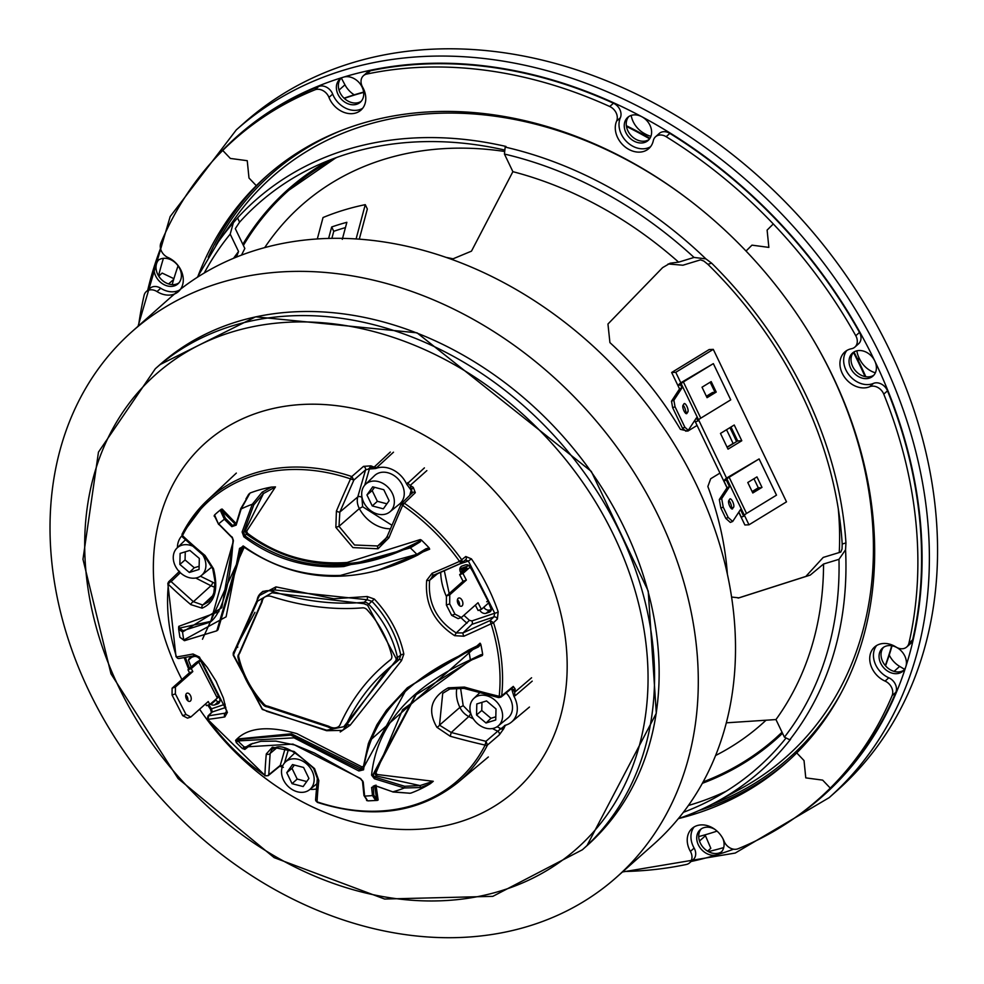 <?xml version="1.0" encoding="UTF-8"?>
<svg xmlns="http://www.w3.org/2000/svg" width="984" height="984" viewBox="0 0 984 984"><rect width="100%" height="100%" fill="white"/><g stroke="black" fill="none" stroke-linecap="round" stroke-linejoin="round"><path stroke-width="1.48" d="M131.93 331.694L169.15 298.644A364.855 288.029 48.4 0 1 626.771 380.279A364.855 288.029 48.4 0 1 653.597 844.346L616.378 877.384A364.855 288.029 48.4 0 1 89.667 692.49A364.855 288.029 48.4 0 1 131.93 331.694A364.855 288.029 48.4 0 1 589.551 413.317A364.855 288.029 48.4 0 1 616.378 877.384M733.966 443.181L733.068 443.452A321.707 253.958 -131.6 0 0 726.524 429.737M727.053 447.13L733.068 443.452M736.573 441.595A326.602 257.833 -131.6 0 0 729.894 427.671M342.297 239.333L346.86 222.31A326.602 257.833 -131.6 0 0 331.682 226.984L333.761 231.302L331.866 238.349M345.446 227.599A321.707 253.958 -131.6 0 0 333.761 231.302M331.682 226.984L328.619 238.423M317.315 238.94L323.035 217.538A335.187 264.61 48.4 0 1 365.261 204.66L356.097 238.94M719.956 473.095L710.706 478.741L707.853 486.514A303.687 239.739 48.4 0 1 727.373 574.176M714.802 829.315A15.4 12.165 -131.6 0 0 700.178 829.721A15.4 12.165 -131.6 0 0 699.686 847.199A15.4 12.165 -131.6 0 0 716.93 854.813A15.4 12.165 -131.6 0 0 720.632 852.759A15.4 12.165 -131.6 0 0 722.957 838.762M721.567 851.812A15.4 12.165 48.4 0 1 718.91 853.054A15.4 12.165 48.4 0 1 702.145 846.117A15.4 12.165 48.4 0 1 701.235 828.897M797.618 815.859A441.078 348.188 -131.6 0 0 905.858 666.623A15.4 12.165 -131.6 0 0 899.388 649.243A15.4 12.165 -131.6 0 0 882.513 648.099A15.4 12.165 -131.6 0 0 883.644 667.693A15.4 12.165 -131.6 0 0 902.968 671.137A15.4 12.165 -131.6 0 0 905.858 666.623A441.078 348.188 -131.6 0 0 874.751 360.907A15.4 12.165 -131.6 0 0 852.488 353.059A15.4 12.165 -131.6 0 0 853.62 372.653A15.4 12.165 -131.6 0 0 872.943 376.097A15.4 12.165 -131.6 0 0 874.751 360.907A441.078 348.188 -131.6 0 0 641.826 116.727A15.4 12.165 -131.6 0 0 627.694 117.416A15.4 12.165 -131.6 0 0 628.837 137.01A15.4 12.165 -131.6 0 0 648.149 140.454A15.4 12.165 -131.6 0 0 641.826 116.727A441.078 348.188 -131.6 0 0 343.527 77.146A15.4 12.165 -131.6 0 0 339.824 79.2A15.4 12.165 -131.6 0 0 340.956 98.794A15.4 12.165 -131.6 0 0 360.279 102.25A15.4 12.165 -131.6 0 0 360.771 84.759A15.4 12.165 -131.6 0 0 343.527 77.146A441.078 348.188 -131.6 0 0 214.5 159.014M903.902 670.19A15.4 12.165 48.4 0 1 885.625 665.934A15.4 12.165 48.4 0 1 883.558 647.288M873.878 375.15A15.4 12.165 48.4 0 1 855.6 370.882A15.4 12.165 48.4 0 1 853.546 352.247M649.083 139.507A15.4 12.165 48.4 0 1 630.818 135.238A15.4 12.165 48.4 0 1 628.751 116.592M361.214 101.29A15.4 12.165 48.4 0 1 342.949 97.035A15.4 12.165 48.4 0 1 340.882 78.388M160.515 248.485A441.078 348.188 -131.6 0 0 154.599 265.336A15.4 12.165 -131.6 0 0 161.068 282.728A15.4 12.165 -131.6 0 0 177.956 283.859A15.4 12.165 -131.6 0 0 176.812 264.265A15.4 12.165 -131.6 0 0 157.502 260.822A15.4 12.165 -131.6 0 0 154.599 265.336A441.078 348.188 -131.6 0 0 147.698 290.329M178.879 282.912A15.4 12.165 48.4 0 1 162.409 280.428A15.4 12.165 48.4 0 1 156.591 263.564A15.4 12.165 48.4 0 1 158.547 260.01M163.43 258.325A442.148 349.049 -131.6 0 0 158.547 275.84M708.357 851.603A442.148 349.049 -131.6 0 0 723.72 847.581M829.131 797.667L837.31 790.398A446.478 352.457 -131.6 0 0 653.856 102.976A446.478 352.457 -131.6 0 0 244.487 122.619L236.295 129.888A446.478 352.457 48.4 0 1 645.676 110.245A446.478 352.457 48.4 0 1 829.131 797.667L735.22 853.054L622.491 871.972M697.078 425.432L687.828 431.09L680.399 429.332A303.687 239.739 48.4 0 0 609.92 342.604L607.952 324.031L662.613 267.623L670.227 263.183L678.616 262.15A358.102 282.691 -131.6 0 0 512.885 171.671L504.435 154.058L505.173 147.083L506.01 146.456A381.091 300.846 -131.6 0 0 237.55 217.919L239.592 222.163L235.299 228.62L244.832 248.472L241.498 255.114M678.616 262.15L694.04 257.439L705.885 258.866L711.629 263.171L707.877 264.315L703.769 261.018L700.497 259.862L682.908 265.225L668.111 263.958M678.32 818.663A381.091 300.846 -131.6 0 0 716.512 801.886A381.091 300.846 -131.6 0 0 790.619 739.218L789.771 739.796L784.408 737.164L775.958 719.562A358.102 282.691 -131.6 0 0 823.559 564.016L810.25 575.087L805.834 576.439L823.214 557.424L840.791 552.061L842.046 549.023L842.193 544.054A376.724 297.402 -131.6 0 0 707.877 264.315M842.193 544.054L845.945 542.91L845.564 549.785L838.983 559.318L823.559 564.016M739.009 597.854L731.579 597.042M738.111 598.087L805.834 576.439M739.378 597.743L810.25 575.087M845.945 542.91A381.091 300.846 -131.6 0 0 711.629 263.171M365.261 204.66L367.339 208.989L359.283 239.161M446.158 257.402A303.687 239.739 48.4 0 1 453.058 258.817L471.484 251.141L512.885 171.671M503.71 149.814A376.724 297.402 -131.6 0 0 239.592 222.163M236.394 257.107L238.558 251.523L230.195 234.118L233.356 222.753L237.55 217.919M238.558 251.523A358.102 282.691 -131.6 0 0 233.577 258.275M683.351 812.329A376.724 297.402 -131.6 0 0 714.126 798.258A376.724 297.402 -131.6 0 0 785.441 738.763M688.406 805.49A383.219 302.518 -131.6 0 0 726.266 791.185M775.958 719.562L726.327 722.822M475.333 605.111L478.113 610.498L481.422 609.342L488.679 602.897M461.422 617.472L458.113 618.629L451.668 615.332L454.989 614.176L461.422 617.472L478.027 602.737L481.422 609.342M449.688 603.893L446.379 605.049L446.441 595.984L449.749 594.816L449.688 603.893L454.989 614.176M446.379 605.049L451.668 615.332M459.848 569.896L467.08 568.026L459.639 574.644L462.947 573.475L466.354 580.08L463.034 581.249L446.441 595.984M466.354 580.08L449.749 594.816M459.639 574.644L463.034 581.249M462.947 573.475L470.057 567.165M469.061 565.628A7.023 1.328 -27.3 0 0 468.236 565.898L459.885 568.813M457.437 599.76A4.33 2.521 -109.3 0 1 459.491 605.64M458.138 603.881A4.33 2.521 -109.3 0 1 458.692 598.038A4.33 2.521 -109.3 0 1 462.505 601.286A4.33 2.521 -109.3 0 1 461.545 606.206A4.33 2.521 -109.3 0 1 458.138 603.881M487.486 600.056L472.812 571.581M486.711 601.753A7.023 1.328 152.7 0 1 488.039 601.347M466.637 568.42L466.244 567.657M182.68 715.651L186.001 714.495L190.859 716.979L187.55 718.135L182.68 715.651L172.052 695.024L172.102 688.185L189.506 672.736L192.815 671.58L191.29 668.628L187.981 669.784L195.422 663.179A7.023 1.328 -27.3 0 1 200.293 660.067M172.102 688.185L175.423 687.016L192.815 671.58M186.001 714.495L175.373 693.868L172.052 695.024M218.854 696.795L209.776 704.482L208.251 701.531L190.859 716.979M209.776 704.482L206.456 705.651L205.57 703.917M216.775 697.029A7.023 1.328 152.7 0 1 218.485 696.069M217.218 697.877L198.743 662.023L191.29 668.628M198.743 662.023L200.662 660.793M187.833 700.78A4.33 2.521 70.7 0 0 185.779 694.913M189.506 672.736L187.981 669.784M186.48 699.034A4.33 2.521 70.7 0 0 189.9 701.346A4.33 2.521 70.7 0 0 190.847 696.438A4.33 2.521 70.7 0 0 187.034 693.191A4.33 2.521 70.7 0 0 186.48 699.034M175.423 687.016L175.373 693.868M366.688 799.402L366.565 800.324M252.482 743.412L244.832 749.427L242.618 748.541L244.18 746.979L292.949 744.101L360.611 778.541L363.207 781.899L364.633 796.068A163.553 129.113 -131.6 0 0 372.481 795.564A1.082 0.775 -8.5 0 0 373.797 795.084L373.243 786.081L375.925 785.872L392.788 791.849L409.725 793.215L392.923 791.997M237.673 739.599L237.857 739.451A1.082 0.922 51.3 0 0 237.894 740.915A163.553 129.113 -131.6 0 0 244.18 746.979A1.082 0.922 -127.2 0 0 245.483 747.188A1.082 0.922 -127.2 0 1 245.483 747.188L244.093 748.516A1.082 1.07 60.5 0 1 243.872 748.689L242.445 748.59L236.222 742.539M362.629 780.816A1.082 0.775 -1.8 0 0 362.493 781.198L360.488 778.774L314.29 752.957L295.102 745.072L275.889 741.112L260.846 741.333L250.612 744.175L245.004 747.569M369.258 741.112L480.069 643.179L480.795 644.286L478.531 646.869L468.925 651.457C405.371 679.501 370.242 718.947 363.551 769.82L358.889 770.964L294.019 737.84L237.894 740.915L236.369 742.489L235.57 740.423C247.168 727.631 267.611 725.368 296.897 733.658L361.829 766.819L363.822 766.339M409.725 793.215L410.857 793.116A172.975 136.542 48.4 0 0 430.365 783.658L420.463 787.557L404.35 787.975L374.4 778.762L371.583 775.134C376.663 726.044 409.578 687.619 470.34 659.87L470.893 660.412L480.733 654.778L482.677 654.409L482.357 655.492L473.452 659.243M480.745 655.381L470.893 660.412L415.383 695.11L470.832 660.412M480.586 655.467L482.357 655.492M469.134 661.199L402.616 709.685L375.925 772.957L377.13 774.506L433.28 781.296L420.045 785.576L404.633 786.278L404.35 787.975A163.553 129.113 48.4 0 1 392.788 791.849L375.949 785.958M420.463 787.557L420.045 785.576L376.429 776.032L374.633 773.276A1.082 0.775 -176.6 0 1 375.925 772.957M374.4 778.762L375.101 777.225L372.887 774.826L374.633 773.276L416.33 694.274M377.13 774.506L375.101 777.225L404.633 786.278M430.365 783.658L433.28 781.296M371.583 775.134A1.082 0.775 3.5 0 0 372.887 774.826L415.383 695.11M480.069 643.179L477.548 645.676L468.568 650.092L468.925 651.457A163.553 129.113 48.4 0 1 470.34 659.87L480.733 654.778M480.795 644.286A172.975 136.542 48.4 0 1 482.677 654.409M363.551 769.82A1.082 0.763 -174.9 0 1 362.985 768.689L407.179 687.939L477.548 645.676L478.531 646.869M362.862 769.193L368.385 743.498L376.884 724.802L386.515 710.165L407.179 687.939M407.401 687.742L468.568 650.092M362.875 768.775L361.03 768.295L361.829 766.819M236.369 740.964L235.57 740.423L236.369 740.964L237.857 739.451L290.76 735.146L359.689 769.488L361.03 768.295L291.362 733.793L238.435 738.898L236.345 740.989M358.889 770.964L359.689 769.488L362.973 768.799M375.974 785.072L378.151 799.992L376.638 799.611A1.082 0.996 102.5 0 1 375.691 800.435L372.481 795.564L371.608 787.446L375.925 785.872M374.326 785.786L372.924 787.028A1.082 0.775 176.3 0 1 371.608 787.446M373.797 795.084L376.638 799.611L374.67 785.478M377.389 800.398L375.691 800.435M363.945 795.49A1.082 0.775 170.3 0 0 364.633 796.068L367.598 800.718A1.082 0.984 -71.1 0 1 367.303 800.668L363.945 795.49L362.493 781.198A1.082 0.775 -1.8 0 0 363.207 781.899M367.967 800.828A172.975 136.542 48.4 0 1 367.905 800.828L366.614 800.509M244.832 749.427L244.093 748.516M387.413 669.354L345.175 726.832A16.211 12.804 48.4 0 1 342.592 730.374L346.872 725.331A2.706 1.808 -158.1 0 1 350.132 725.245L340.218 731.973M257.082 600.388L234.253 651.162A1.082 0.664 44.1 0 0 234.241 651.187L257.082 600.388A16.211 12.804 48.4 0 1 260.625 593.352A16.211 12.804 48.4 0 1 272.593 591.409L274.278 589.908L367.032 599.711L364.142 602.282A5.4 4.268 48.4 0 1 368.692 604.201A94.587 74.673 48.4 0 1 397.548 658.025A5.4 4.268 48.4 0 1 396.441 661.998L399.369 659.391L400.783 655.159A94.587 74.673 -131.6 0 0 371.927 601.322L367.032 599.711A2.706 1.058 80.9 0 0 367.204 596.513L374.338 599.072A96.715 76.346 48.4 0 1 403.834 654.114L401.546 660.584L350.132 725.245M367.266 609.92A89.187 70.405 48.4 0 1 391.718 655.553A5.4 4.268 48.4 0 1 390.488 659.821A264.856 209.088 -131.6 0 0 382.407 666.549A264.856 209.088 -131.6 0 0 340.23 724.409A10.812 8.536 48.4 0 1 338.508 726.77A10.812 8.536 48.4 0 1 328.029 726.93L267.205 706.844A5.4 4.268 48.4 0 1 263.22 704.802A89.187 70.405 48.4 0 1 238.067 657.89A5.4 4.268 48.4 0 1 238.903 654.028L261.35 602.528A10.812 8.536 48.4 0 1 263.712 597.841A10.812 8.536 48.4 0 1 271.695 596.538A264.856 209.088 -131.6 0 0 362.641 607.854A5.4 4.268 48.4 0 1 367.266 609.92M264.093 597.522A10.812 8.536 -131.6 0 0 262.101 601.864L239.641 653.364A5.4 4.268 -131.6 0 0 238.804 657.226A89.187 70.405 -131.6 0 0 263.958 704.15A5.4 4.268 -131.6 0 0 267.955 706.18L328.779 726.266A10.812 8.536 -131.6 0 0 338.865 726.426M390.968 659.378A264.856 209.088 -131.6 0 0 383.157 665.897A264.856 209.088 -131.6 0 0 382.788 666.229M234.241 651.187A1.082 0.664 44.1 0 0 234.512 652.38L257.537 601.175L272.014 592.786L363.945 603.696L367.586 605.234L396.109 658.456L396.072 660.276L343.797 726.696L326.713 730.226L266.455 711.235M233.688 654.618L234.512 652.38M396.441 661.998A5.4 4.268 48.4 0 1 396.244 662.158A1.082 0.664 -127.1 0 1 395.076 661.765M403.834 654.114A2.706 0.972 168.2 0 0 400.783 655.159L396.109 658.456M399.233 659.526A2.706 1.279 -127.7 0 1 401.546 660.584M395.765 662.244L397.13 661.162L395.765 662.244M233.331 654.938A5.4 4.268 48.4 0 1 234.204 651.211M235.766 649.563L237.046 645.566L254.954 612.306M237.71 647.349A2.706 1.968 43.5 0 0 237.046 645.566M258.423 596.083L275.963 586.882L333.748 598.776L367.204 596.513M262.802 591.421L274.278 589.908A2.706 1.242 111.8 0 0 275.963 586.882M241.154 508.974A163.553 129.113 48.4 0 1 252.285 504.275L262.138 492.184L271.399 487.08A172.975 136.542 48.4 0 0 250.01 493.058L241.154 508.974L236.16 525.136L241.154 508.974M252.285 504.275L253.786 504.841L243.737 532.159L242.113 531.975L252.285 504.275M262.138 492.184L263.491 493.525L253.786 504.841M420.229 539.576L421.361 540.019L420.193 541.852L419.381 541.286L410.057 546.784C350.046 575.111 294.942 571.433 244.745 535.751L247.415 533.205C276.59 555.259 309.812 565.025 347.094 562.491L420.229 539.576L419.381 541.286C356.884 573.918 299.247 571.556 246.492 534.201L245.077 530.979L263.491 493.525L275.471 486.896L271.399 487.08M275.471 486.896L246.689 531.163L247.415 533.205M420.193 541.852L410.316 547.891L343.846 566.538C306.479 568.801 273.134 558.875 243.811 536.76L244.745 535.751L243.737 532.159L245.077 530.979L246.689 531.163M245.963 498.888L248.841 494.029L248.3 495.874M250.01 493.058L240.908 508.396M235.816 524.669L221.867 510.868L222.212 509.085L236.086 523.513M235.889 524.681L232.851 525.702L235.619 523.217M236.16 525.136L231.818 526.649L232.851 525.702L225.459 518.347L221.867 510.868A1.082 0.836 179.9 0 0 220.613 511.114L224.377 519.257L225.459 518.347M235.766 525.038L240.822 508.482M231.818 526.649L224.377 519.257A163.553 129.113 48.4 0 0 218.706 523.832L231.658 536.944M215.139 516.293L218.632 524.447L214.93 516.821A1.082 0.812 -3.5 0 1 215.139 516.293L214.635 514.89A172.975 136.542 48.4 0 1 221.302 509.22L220.613 511.114M219.038 524.497L231.732 537.338M214.942 517.018L214.106 515.985L214.635 514.89M214.106 515.985L214.869 516.219M232.273 537.227L233.38 540.4M231.757 536.674L233.343 541.102L221.794 607.731L182.557 632.011L178.645 629.207L178.67 627.251L178.842 626.316L218.977 611.654M233.343 541.102L210.674 621.802M211.252 621.261L179.531 628.075L183.073 630.658L210.367 622.06M178.645 627.017L178.645 629.17A1.082 1.009 174.5 0 1 179.531 628.075L178.842 626.316L178.67 627.251M183.073 630.658A1.082 0.836 -82.2 0 0 182.557 632.011A163.553 129.113 48.4 0 0 183.787 639.981L226.099 616.82L239.567 548.371L241.203 548.445L216.8 630.83L184.869 640.572A1.082 0.836 -80.9 0 1 183.787 639.981L179.937 637.324L178.657 629.293M218.005 629.76L242.544 547.252L244.167 547.325L202.47 639.243M243.085 545.911L242.704 546.538M241.966 546.907L243.638 546.661M421.361 540.019A172.975 136.542 48.4 0 1 429.147 547.916L425.949 548.764L416.872 554.349A163.553 129.113 -131.6 0 0 410.316 547.891L410.057 546.784M239.567 548.371L243.737 546.28C272.31 566.932 304.56 576.649 340.501 575.419L416.872 554.349L417.61 555.124L426.293 549.933L425.949 548.764M243.737 546.28L243.761 546.993C297.328 583.106 355.273 585.824 417.61 555.124L426.626 549.736M426.244 549.958L429.676 549.183L376.737 570.843M417.647 555.087C355.212 585.824 297.377 583.118 244.143 546.981L243.761 546.993M243.811 536.76L242.113 531.975M180.33 572.7L171.118 581.593A2.706 1.538 133.9 0 0 168.399 584.41A2.706 1.341 -174.1 0 1 167.833 583.463L176.013 656.648A2.706 0.812 -17.6 0 0 176.517 656.943A449.307 78.105 -25.9 0 0 193.036 653.991L199.432 657.054L227.402 712.379A2.706 1.71 172.6 0 1 226.492 711.297L225.398 713.105L208.03 715.921L211.597 712.404A2.706 2.152 45.4 0 1 212.273 711.986L208.706 715.516A2.706 2.3 83.3 0 0 208.054 719.329L207.956 719.144M227.402 712.379L224.844 716.905A449.307 96.678 152.3 0 1 208.054 719.329A187.132 147.723 -131.6 0 0 264.942 775.392A2.706 2.226 1.7 0 0 268.78 774.777L280.255 765.392L285.065 748.726M225.853 707.41L212.273 711.986L211.474 708.824L225.151 704.212M191.154 666.98A183.774 145.078 48.4 0 1 188.473 660.079A5.4 4.268 -131.6 0 1 189.555 658.284A5.4 4.268 -131.6 0 1 190.748 657.595L193.663 656.611A5.4 4.268 -131.6 0 1 200.219 659.932L219.358 697.791A5.4 4.268 -131.6 0 1 217.587 703.917L214.672 704.901A5.4 4.268 -131.6 0 1 210.908 704.458L215.865 700.042L217.612 701.776A5.4 4.268 -131.6 0 0 218.399 701.604L219.936 701.088M188.473 660.079L191.609 657.3M210.908 704.458A183.774 145.078 48.4 0 1 210.502 703.831M193.036 653.991A2.706 2.214 78.8 0 0 195.533 655.553L199.371 657.767L207.366 667.521L216.086 681.248L223.405 698.074L226.492 711.297A2.706 1.71 172.6 0 1 226.738 710.399M199.432 657.054A2.706 0.836 137.5 0 0 199.371 657.767M224.844 716.905A2.706 2.214 -99.5 0 1 225.398 713.105L226.517 712.035M208.706 715.516L208.091 719.009M207.772 705.184L210.478 709.243L211.474 708.824L208.805 704.827M462 562.541L461.016 563.352L459.553 561.397A187.132 147.723 -131.6 0 0 402.665 505.333A449.393 116.961 116.3 0 0 388.926 537.768L378.028 548.789A2.706 0.972 -111.4 0 1 377.721 545.972L354.535 545.001L339 526.329L339.824 512.086L353.871 480.057L351.792 476.551L363.514 466.367A2.706 2.091 49 0 1 365.581 469.872L353.871 480.057L350.55 478.888A187.132 147.723 -131.6 0 0 182.483 535.616A449.393 240.6 16.5 0 0 205.016 555.468L213.503 568.691C218.682 589.539 214.881 602.7 202.101 608.161L190.822 604.631A449.393 252.986 -164.3 0 1 168.399 584.41A187.132 147.723 -131.6 0 0 176.517 656.943A2.706 2.312 81.1 0 0 179.002 658.505L195.533 655.553M213.503 568.691L212.778 568.924L215.041 581.618L213.835 592.848L212.027 597.337L208.768 601.691L202.753 605.025L193.417 601.691L171.118 581.593L168.633 581.802L179.543 571.274M200.428 576.218L215.078 583.414M181.88 535.825A24.329 19.2 -131.6 0 0 177.403 547.645M205.016 555.468A2.706 1.427 129.6 0 0 205.189 557.055L182.667 537.215A2.706 1.562 133.2 0 1 182.483 535.616A2.706 1.587 27 0 1 182.114 534.017L182.667 537.215M202.101 608.161A2.706 2.079 -104.7 0 1 202.753 605.025L212.888 595.529M190.822 604.631A2.706 1.402 -49.8 0 1 193.417 601.691L210.945 585.738A16.261 12.841 -131.6 0 0 214.906 587.177M393.502 452.185L375.74 468.519L368.287 469.122L369.664 467.917L374.129 467.105L390.304 452.062M377.376 467.228A5.4 4.231 47 0 1 374.129 467.105A189.236 149.383 48.4 0 0 370.857 465.863A2.706 0.922 110.3 0 0 369.664 467.917M390.353 528.789A31.906 25.178 -131.6 0 1 359.344 508.568L339 526.329L335.851 527.387L336.405 511.114A2.706 0.689 23 0 0 339.824 512.086L357.77 496.945A16.261 12.841 -131.6 0 0 359.344 508.568L362.616 506.723L391.853 525.21M361.755 495.444L362.616 506.723M378.028 548.789L352.912 547.596L335.851 527.387M388.926 537.768A2.706 0.676 -157.7 0 1 387.229 536.354A2.706 0.676 -157.7 0 1 387.388 536.218L382.973 542.59L377.721 545.972L386.663 537.596M402.665 505.333L400.906 504.066L404.35 503.218L402.665 505.333M426.859 470.61L410.205 485.407L411.841 491.225L406.724 484.239A24.329 19.2 -131.6 0 0 375.74 468.519M411.841 491.225L412.025 493.427M406.724 484.239L424.411 467.88M411.779 489.282L413.268 487.375A189.236 149.383 48.4 0 0 410.205 485.407A5.4 4.207 48.4 0 1 407.733 482.64M413.268 487.375L415.322 492.652A2.706 2.116 -133.9 0 0 412.481 492.64L401.041 503.993M415.322 492.652L404.35 503.218A188.707 148.978 -131.6 0 1 461.717 559.748L465.776 556.514A2.706 2.116 51.3 0 1 465.666 559.748L461.09 563.266L461.717 559.748L459.553 561.397A449.307 78.105 -25.9 0 1 432.074 573.303A2.706 0.738 66.9 0 0 433.673 575.185L433.673 575.185A2.706 0.738 66.9 0 0 433.784 575.099L461.09 563.266M464.19 568.789L460.475 572.085A5.4 4.268 -131.6 0 1 462.246 565.948L465.161 564.964A5.4 4.268 48.4 0 1 468.925 565.419A183.774 145.078 -131.6 0 1 491.348 609.797A5.4 4.268 48.4 0 1 490.278 611.593A5.4 4.268 48.4 0 1 489.073 612.282L491.102 610.486M460.475 572.085L461.102 573.34M479.626 609.969A5.4 4.268 -131.6 0 0 486.157 613.266L489.073 612.282M483.71 607.3A5.4 4.268 -131.6 0 0 489.884 609.969L486.157 613.266M491.25 609.502L489.884 609.969M465.776 556.514L471.434 558.887A188.953 149.162 48.4 0 1 498.187 611.827L497.387 619.047A2.706 2.079 -133.2 0 0 493.906 616.931L471.889 624.36L463.009 632.909L456.232 632.933C436.552 620.338 427.683 602.798 429.627 580.302L433.55 575.209M497.387 619.047L493.525 622.663L490.044 620.547L493.906 616.931L494.731 613.216A2.706 0.775 160.9 0 0 498.187 611.827M471.889 624.36A2.706 1.574 71.3 0 0 471.902 620.929L469.442 620.338L456.232 632.933L454.657 635.676C434.067 622.318 424.744 603.868 426.687 580.339L432.074 573.303M465.137 560.031L468.359 561.052L459.294 564.103M471.434 558.887L468.359 561.052L494.731 613.216L471.902 620.929M444.288 570.634L449.184 593.549M463.882 615.283L469.442 620.338M426.687 580.339A2.706 0.713 6.8 0 0 429.627 580.302L437.954 573.364M500.979 697.127L501.705 695.811A188.707 148.978 -131.6 0 0 493.525 622.663A2.706 0.812 162.4 0 1 491.09 623.782A449.307 96.678 152.3 0 1 463.882 636.217L454.657 635.676M463.882 636.217A2.706 0.75 -114.1 0 1 463.009 632.909L490.044 620.547L491.09 623.782A187.132 147.723 -131.6 0 1 499.208 696.315A2.706 1.341 5.9 0 0 501.705 695.811L513.267 686.401A2.706 2.14 50.9 0 1 512.615 687.668L501.053 697.078L498.703 697.607L499.208 696.315A449.393 240.6 16.5 0 1 464.411 687.078L464.005 688.394L449.823 689.009A2.706 0.984 66.6 0 0 449.971 688.898L442.714 693.351L439.504 725.146L451.25 732.514L450.217 736.241L436.908 727.299A2.706 1.082 -35.5 0 0 439.504 725.146L459.872 707.41A16.261 12.841 -131.6 0 0 468.778 716.549L451.25 732.514L485.948 741.321L497.707 731.235L492.43 728.554M506.157 724.987L504.989 725.958A189.236 149.383 48.4 0 1 503.747 728.726L499.269 734.9L487.498 745.011L485.948 741.321L485.124 745.109A449.393 252.986 -164.3 0 1 450.217 736.241M499.269 734.9A2.706 2.091 -130.6 0 0 497.707 731.235L505.493 725.183A24.329 19.2 -131.6 0 0 511.52 722.059A24.329 19.2 -131.6 0 0 513.857 696.18L511.508 688.37L513.008 689.526A2.706 1.378 7.9 0 0 515.21 689.034A189.236 149.383 48.4 0 1 514.743 692.195L531.581 677.767M460.5 687.668L463.193 705.676L470.623 713.302A2.706 0.738 -63.1 0 1 468.778 716.549L473.341 718.861M436.908 727.299C427.191 710.485 430.992 697.324 448.31 687.816A2.706 0.984 66.6 0 0 449.823 689.009L442.714 693.351M448.31 687.816L464.411 687.078M513.267 686.401L515.21 689.034M513.008 689.526L514.743 692.195A5.4 4.219 49.4 0 0 515.382 695.59L513.857 696.18M504.435 725.602L505.493 725.183A5.4 4.268 50.1 0 0 504.989 725.958L501.619 728.947L499.737 729.144M503.747 728.726A2.706 1.574 -155.2 0 1 501.619 728.947M207.735 719.427L264.942 775.392A449.393 129.347 -62.5 0 1 266.295 753.941L272.383 747.2L294.056 751.456L314.56 768.602L318.816 780.595A2.706 2.116 -173.6 0 1 317.352 778.442L315.593 799.721A2.706 2.239 2.9 0 0 317.057 801.837A187.132 147.723 -131.6 0 0 485.124 745.109A2.706 1.587 -153 0 0 487.498 745.011A188.707 148.978 -131.6 0 1 457.658 782.686L488.347 756.967M314.56 768.602A2.706 1.021 142.9 0 1 313.65 768.455L317.352 778.442M272.383 747.2A2.706 2.054 78.2 0 0 274.438 748.209L272.064 749.279L270.133 753.461A2.706 2.116 5.4 0 1 266.295 753.941M429.147 547.916L429.676 549.183M221.302 509.22L222.212 509.085M410.857 793.116L409.246 793.276M361.3 497.043A2.706 1.488 16.1 0 0 357.77 496.945L365.581 469.872L368.287 469.122M363.514 466.367L370.857 465.863M264.942 775.798L268.189 775.675L268.78 774.777L270.133 753.461L276.738 747.889M268.189 775.675L279.677 766.29A2.706 2.152 -129.3 0 0 280.255 765.392L282.728 765.786M310.083 789.291A24.329 19.2 -131.6 0 0 316.319 788.971M503.673 151.327A346.749 273.737 -131.6 0 0 264.708 247.611M715.602 755.503A346.749 273.737 -131.6 0 0 766.032 720.214M839.266 552.528A346.749 273.737 -131.6 0 0 838.294 508.888M329.209 160.281A367.561 290.157 -131.6 0 0 288.189 189.346A367.561 290.157 -131.6 0 0 242.827 244.315M702.355 783.313A367.561 290.157 -131.6 0 0 776.241 739.095A367.561 290.157 -131.6 0 0 782.538 733.277M865.059 376.577A418.913 330.698 -131.6 0 0 858.847 363.231A418.913 330.698 -131.6 0 0 853.436 352.37M649.625 138.818A418.913 330.698 -131.6 0 0 626.451 126.444M363.649 92.398A418.913 330.698 -131.6 0 0 344.265 98.388M178.079 265.84A418.913 330.698 -131.6 0 0 172.175 284.622M698.714 836.584A418.913 330.698 -131.6 0 0 717.041 831.111M885.305 665.553A418.913 330.698 -131.6 0 0 891.713 645.725M865.809 376.724A418.913 330.698 -131.6 0 0 859.352 362.788A418.913 330.698 -131.6 0 0 853.952 351.977M649.969 138.289A418.913 330.698 -131.6 0 0 626.341 125.706M363.613 92.102A418.913 330.698 -131.6 0 0 344.056 98.191M885.538 665.836A418.913 330.698 -131.6 0 0 892.058 645.787M336.909 157.379A366.478 289.308 -131.6 0 0 288.915 190.158A366.478 289.308 -131.6 0 0 243.38 245.459M703.142 781.899A366.478 289.308 -131.6 0 0 775.515 738.283A366.478 289.308 -131.6 0 0 782.046 732.256L775.515 738.283M199.604 709.218A232.9 183.86 -131.6 0 0 475.518 816.068A232.9 183.86 -131.6 0 0 541.864 560.732A232.9 183.86 -131.6 0 0 258.226 412.653A232.9 183.86 -131.6 0 0 181.892 679.489M856.867 350.808A21.623 17.072 -131.6 0 0 859.007 357.807A405.396 320.034 48.4 0 1 859.598 359.025A21.623 17.072 -131.6 0 0 875.354 372.813M889.241 655.036A21.623 17.072 -131.6 0 0 899.671 666.402L904.567 669.304M341.362 78.093L344.953 84.821A21.623 17.072 -131.6 0 0 354.215 94.845M631.174 115.423A21.623 17.072 -131.6 0 0 644.643 133.664A405.396 320.034 48.4 0 1 645.811 134.291A21.623 17.072 -131.6 0 0 650.928 136.309M173.897 278.681L162.163 273.072L158.719 276.123M705.085 834.838A21.623 17.072 -131.6 0 0 705.454 835.736L710.817 848.294L707.594 851.16M678.64 818.565A391.878 309.357 -131.6 0 0 786.683 762.342A391.878 309.357 -131.6 0 0 796.732 752.908A391.878 309.357 -131.6 0 0 746.032 251.043L751.973 245.151L768.861 247.402L767.114 230.096L773.289 223.958A440.537 347.77 48.4 0 1 855.773 335.728A10.812 8.536 48.4 0 1 854.875 347.094A10.812 8.536 48.4 0 1 851.504 348.73A21.623 17.072 -131.6 0 0 844.776 352.001A21.623 17.072 -131.6 0 0 844.616 377.303A21.623 17.072 -131.6 0 0 869.721 386.712A10.812 8.536 48.4 0 1 883.767 394.141A440.537 347.77 48.4 0 1 908.933 643.179A10.812 8.536 48.4 0 1 906.719 646.992A10.812 8.536 48.4 0 1 896.006 647.005A21.623 17.072 -131.6 0 0 874.579 647.017A21.623 17.072 -131.6 0 0 870.705 664.926A21.623 17.072 -131.6 0 0 885.083 681.1A10.812 8.536 48.4 0 1 892.119 695.602A440.537 347.77 48.4 0 1 830.275 788.11L822.661 780.127L805.773 777.877L804.026 760.571L796.732 752.908L804.026 760.571L805.773 777.877L822.661 780.127L830.275 788.11A440.537 347.77 48.4 0 1 818.971 798.725A440.537 347.77 48.4 0 1 738.061 848.761A10.812 8.536 48.4 0 1 724.064 841.172A21.623 17.072 -131.6 0 0 692.072 828.454A21.623 17.072 -131.6 0 0 690.399 851.406A10.812 8.536 48.4 0 1 689.563 862.882A10.812 8.536 48.4 0 1 686.303 864.493A440.537 347.77 48.4 0 1 622.995 871.516M268.214 174.586A391.878 309.357 -131.6 0 0 260.01 182.36L256.295 185.668L248.989 178.006L247.242 160.7L230.354 158.436L222.741 150.454A440.537 347.77 48.4 0 1 234.044 139.839A440.537 347.77 48.4 0 1 314.954 89.815A10.812 8.536 48.4 0 1 328.963 97.404A21.623 17.072 -131.6 0 0 360.943 110.122A21.623 17.072 -131.6 0 0 362.616 87.17A10.812 8.536 48.4 0 1 363.453 75.694A10.812 8.536 48.4 0 1 366.712 74.071A440.537 347.77 48.4 0 1 609.748 106.518A10.812 8.536 48.4 0 1 616.624 121.081A21.623 17.072 -131.6 0 0 624.409 146.358A21.623 17.072 -131.6 0 0 648.837 148.559A21.623 17.072 -131.6 0 0 653.302 140.7A10.812 8.536 48.4 0 1 655.541 136.776L659.255 133.467A10.812 8.536 48.4 0 1 669.858 133.393A440.537 347.77 48.4 0 1 777.016 220.65A440.537 347.77 48.4 0 1 859.499 332.432A10.812 8.536 48.4 0 1 858.589 343.785L854.875 347.094M655.541 136.776A10.812 8.536 48.4 0 1 666.143 136.69A440.537 347.77 48.4 0 1 773.289 223.958L767.114 230.096L768.861 247.402L751.973 245.151L746.032 251.043A391.878 309.357 -131.6 0 0 266.344 176.222A391.878 309.357 -131.6 0 0 256.295 185.668A391.878 309.357 -131.6 0 0 198.301 275.323M846.793 350.525A21.623 17.072 -131.6 0 0 849.29 375.261A21.623 17.072 -131.6 0 0 873.435 383.403A10.812 8.536 48.4 0 1 887.494 390.832A440.537 347.77 48.4 0 1 912.648 639.871A10.812 8.536 48.4 0 1 910.446 643.696L906.719 646.992M876.596 645.541A21.623 17.072 -131.6 0 0 888.798 677.791A10.812 8.536 48.4 0 1 895.846 692.306A440.537 347.77 48.4 0 1 833.989 784.801L830.275 788.11L833.989 784.801A440.537 347.77 48.4 0 1 822.698 795.416L818.971 798.725M234.044 139.839L237.759 136.542A440.537 347.77 48.4 0 1 318.668 86.506A10.812 8.536 48.4 0 1 332.678 94.095A21.623 17.072 -131.6 0 0 362.653 108.289M363.453 75.694L367.18 72.386A10.812 8.536 48.4 0 1 370.439 70.774A440.537 347.77 48.4 0 1 613.462 103.222A10.812 8.536 48.4 0 1 620.351 117.772A21.623 17.072 -131.6 0 0 626.968 141.991A21.623 17.072 -131.6 0 0 650.547 146.727M208.227 257.255A391.878 309.357 -131.6 0 1 260.01 182.36L256.295 185.668L248.989 178.006L247.242 160.7L230.354 158.436L222.741 150.454A440.537 347.77 48.4 0 0 160.896 242.962A10.812 8.536 48.4 0 0 167.944 257.476A21.623 17.072 -131.6 0 1 182.311 273.638A21.623 17.072 -131.6 0 1 178.436 291.547A21.623 17.072 -131.6 0 1 157.01 291.572A10.812 8.536 48.4 0 0 146.296 291.572A10.812 8.536 48.4 0 0 144.095 295.397A440.537 347.77 48.4 0 0 138.535 325.815M146.296 291.572L150.023 288.275A10.812 8.536 48.4 0 1 160.736 288.263A21.623 17.072 -131.6 0 0 179.137 290.28M698.775 810.619A391.878 309.357 -131.6 0 0 788.528 760.681M694.089 826.966A21.623 17.072 -131.6 0 0 694.126 848.097A10.812 8.536 48.4 0 1 693.277 859.573L689.563 862.882M484.362 606.734L484.485 606.993A75.67 59.741 48.4 0 1 483.943 607.632M478.445 695.774A18.376 14.514 -131.6 0 0 473.71 698.554A18.376 14.514 -131.6 0 0 475.42 721.592A18.376 14.514 -131.6 0 0 498.101 726.02A18.376 14.514 -131.6 0 0 499.22 705.085A18.376 14.514 -131.6 0 0 478.445 695.774M498.101 726.02L507.879 718.062A18.917 14.932 -131.6 0 0 506.157 692.908M481.951 702.355L481.754 710.485L490.979 718.295L495.825 716.795M486.539 700.94L476.809 703.941L476.539 714.974L486.01 722.994L495.739 719.981L496.01 708.96L486.539 700.94M490.979 718.295L486.01 722.994M481.754 710.485L476.539 714.974M363.686 502.258A18.376 14.514 -131.6 0 0 389.849 511.889A18.376 14.514 -131.6 0 0 388.877 488.199A18.376 14.514 -131.6 0 0 365.458 484.411A18.376 14.514 -131.6 0 0 363.686 502.258M389.849 511.889L399.627 503.931A18.917 14.932 -131.6 0 0 398.618 479.54A18.917 14.932 -131.6 0 0 374.523 475.653L365.458 484.411M374.535 487.314L372.186 490.61L377.364 501.311L386.909 503.808M366.934 494.94L372.247 505.936L383.342 508.826L389.111 500.721L383.797 489.724L372.715 486.834L366.934 494.94L372.186 490.61M377.364 501.311L372.247 505.936M192.237 545.948A18.376 14.514 -131.6 0 0 177.022 548.027A18.376 14.514 -131.6 0 0 176.972 568.826A18.376 14.514 -131.6 0 0 197.415 577.62A18.376 14.514 -131.6 0 0 201.412 575.492A18.376 14.514 -131.6 0 0 202.913 555.161M201.412 575.492L211.191 567.534A18.917 14.932 -131.6 0 0 212.015 566.796M185.263 551.827L185.066 559.957L194.291 567.768L199.125 566.267M189.322 572.467L199.051 569.453L199.322 558.42L189.85 550.413L180.109 553.414L179.851 564.447L189.322 572.467L194.291 567.768M185.066 559.957L179.851 564.447M312.162 771.136A18.376 14.514 -131.6 0 0 285.274 762.157A18.376 14.514 -131.6 0 0 286.984 785.207A18.376 14.514 -131.6 0 0 309.665 789.635A18.376 14.514 -131.6 0 0 312.162 771.136M295.138 752.686A18.917 14.932 -131.6 0 0 294.339 753.387L285.274 762.157M294.351 765.048L292.002 768.344L297.18 779.057L306.725 781.542M308.927 778.455L303.601 767.471L292.519 764.568L286.75 772.674L292.063 783.67L303.146 786.56L308.927 778.455M297.18 779.057L292.063 783.67M292.002 768.344L286.75 772.674M741.788 440.746L734.236 425.014L720.485 433.427L728.025 449.159L741.788 440.746L737.68 440.918L731.001 427.007M727.164 447.351L737.68 440.918M752.133 491.557L758.295 487.793L753.953 478.728M760.251 487.707L758.295 487.793M706.364 396.257L712.539 392.493L714.482 392.407M744.371 515.198L748.984 524.804L786.499 501.852L713.289 349.369L675.762 372.321L680.817 382.837M698.615 419.897L726.573 478.15M713.289 349.369L709.181 349.541L671.654 372.493L679.538 388.914M675.762 372.321L671.654 372.493M748.984 524.804L744.876 524.976L738.75 512.221M694.704 420.488L727.016 487.793M673.88 400.267L671.494 401.201L679.636 388.766L682.023 387.831L673.88 400.267L675.036 406.761L684.876 427.24L688.296 430.279L696.438 417.843L697.927 420.943L698.591 419.934L681.199 383.723A5.4 1.132 154.4 0 1 683.388 381.952L700.78 418.163L730.743 399.848L713.351 363.625L683.388 381.952M671.494 401.201L672.65 407.696L675.036 406.761M672.65 407.696L682.49 428.188L684.876 427.24M682.49 428.188L685.909 431.226L688.296 430.279M694.802 420.34L695.54 421.89L697.927 420.943M716.229 392.075L711.186 381.595L702.023 387.204L707.053 397.684L716.229 392.075L714.938 392.124L710.177 382.21M706.783 397.118L714.938 392.124M700.78 418.163A5.4 1.132 -25.6 0 0 698.591 419.934M713.351 363.625L682.109 382.001A8.106 1.697 -25.6 0 0 678.812 384.658L678.148 385.666L680.534 384.732L682.023 387.831M681.199 383.723L680.534 384.732M687.89 411.902L686.881 413.452A4.6 1.464 -111.5 0 1 686.611 413.674A4.6 1.464 -111.5 0 1 683.757 410.414A4.6 1.464 -111.5 0 1 682.982 405.346L684.003 403.797A4.6 1.464 -111.5 0 1 684.261 403.575A4.6 1.464 -111.5 0 1 687.115 406.835A4.6 1.464 -111.5 0 1 687.89 411.902L685.516 412.837A4.6 1.464 -111.5 0 0 685.282 409.246A4.6 1.464 -111.5 0 0 683.13 405.137M729.501 486.699L721.702 498.605L723.215 507.117L728.209 517.498L732.686 521.471L740.485 509.577L743.683 516.243L744.347 515.235L726.955 479.023L726.29 480.032L729.501 486.699L727.114 487.646L719.316 499.54L721.702 498.605M719.316 499.54L720.841 508.052L723.215 507.117M720.841 508.052L725.823 518.433L728.209 517.498M725.823 518.433L730.3 522.418L732.686 521.471M738.849 512.074L741.296 517.19L743.683 516.243M752.539 492.418L761.985 487.375L756.954 476.896L747.779 482.504L752.809 492.984L761.985 487.375M759.107 458.925L729.156 477.252L746.536 513.463L776.499 495.149L759.107 458.925L727.865 477.302A8.106 1.697 -25.6 0 0 724.581 479.958L723.916 480.967L726.29 480.032M746.536 513.463A5.4 1.132 -25.6 0 0 744.347 515.235M732.034 508.986L733.658 507.203A4.6 1.464 68.5 0 0 732.883 502.135A4.6 1.464 68.5 0 0 730.03 498.876A4.6 1.464 68.5 0 0 729.759 499.097L728.75 500.659A4.6 1.464 68.5 0 0 729.513 505.714A4.6 1.464 68.5 0 0 732.379 508.974A4.6 1.464 68.5 0 0 732.637 508.753M728.886 500.438A4.6 1.464 68.5 0 1 731.038 504.546A4.6 1.464 68.5 0 1 731.272 508.138L733.658 507.203M723.916 480.967L727.114 487.646M726.955 479.023A5.4 1.132 154.4 0 1 729.156 477.252M691.137 861.48A441.078 348.188 -131.6 0 0 716.93 854.813A441.078 348.188 -131.6 0 0 733.597 849.192M840.68 693.806A390.181 308.017 48.4 0 1 711.961 804.297M215.89 245.336A390.181 308.017 48.4 0 1 340.796 130.724M693.978 203.688A387.499 305.901 -131.6 0 0 627.202 160.097A387.499 305.901 -131.6 0 0 234.918 218.448L218.313 241.855A380.919 300.698 48.4 0 1 233.356 222.753M716.512 801.886L741.038 788.541A387.499 305.901 -131.6 0 0 810.078 334.462M694.04 257.439A375.556 296.479 -131.6 0 0 504.435 154.058M505.173 147.083A380.919 300.698 48.4 0 1 705.885 258.866M845.564 549.785A380.919 300.698 48.4 0 1 789.771 739.796M784.408 737.164A375.556 296.479 -131.6 0 0 838.983 559.318M230.195 234.118A375.556 296.479 -131.6 0 0 204.229 273.035M367.586 605.234L374.338 599.072M328.779 726.266L328.029 726.93M267.955 706.18L267.205 706.844M263.958 704.15L263.22 704.802M238.804 657.226L238.067 657.89M239.641 653.364L238.903 654.028M262.101 601.864L261.35 602.528M262.826 591.396L260.625 593.352L256.959 600.597L257.537 601.175M363.945 603.696L364.142 602.282A259.456 204.82 48.4 0 1 272.593 591.409L272.014 592.786M262.482 709.316L233.774 655.393M265.778 710.694L262.593 709.156M386.503 670.153L396.22 662.183A259.456 204.82 48.4 0 0 386.503 670.153A259.456 204.82 48.4 0 0 345.175 726.832A1.082 0.627 -155.8 0 1 343.797 726.696M218.141 629.637L216.787 630.83L184.426 640.658L179.937 637.324M218.399 701.604L214.672 704.901M189.555 668.382L185.373 657.447M336.405 511.114A449.393 129.347 -62.5 0 1 350.55 478.888A2.706 0.972 -71.3 0 1 351.792 476.551A188.707 148.978 -131.6 0 0 207.157 500.512A188.707 148.978 -131.6 0 0 182.311 533.759A2.706 1.587 27 0 0 182.114 534.017L207.157 500.512L236.332 473.095M212.79 582.491A2.706 0.738 -63.1 0 1 210.945 585.738L195.742 578.026M409.738 495.284L411.3 489.847M369.504 468.642L364.72 485.21M459.774 561.839L462.246 561.003M440.697 572.184A59.532 46.986 -131.6 0 0 446.441 596.55M460.942 617.632A59.532 46.986 -131.6 0 0 467.031 623.192M456.982 687.484A31.906 25.178 -131.6 0 0 459.872 707.41L463.193 705.676M512.258 689.563L511.04 688.948M497.117 726.745L500.967 728.689M318.816 780.595A449.393 116.961 116.3 0 0 317.057 801.837A2.706 0.972 108.7 0 0 317.426 802.415C372.247 819.721 418.999 813.141 457.658 782.686M532.221 681.125L515.382 695.59M288.349 749.697L284.524 762.944M613.598 535.013A317.057 250.293 -131.6 0 0 125.854 407.807A317.057 250.293 -131.6 0 0 359.689 891.504A317.057 250.293 -131.6 0 0 613.598 535.013M619.6 531.741A321.62 253.884 -131.6 0 0 155.312 368.754L98.462 452.123L82.976 559.269L110.983 673.843L178.116 778.578L274.155 857.642L384.609 899.032L492.824 896.35L582.356 849.782A321.62 253.884 -131.6 0 0 619.6 531.741M155.312 368.754L159.888 364.683A321.62 253.884 48.4 0 1 563.279 436.638A321.62 253.884 48.4 0 1 586.931 845.711L582.356 849.782M859.007 357.807L857.544 359.099M858.134 360.316L859.598 359.025M899.671 666.402L894.075 671.383M339.013 90.097L344.953 84.821M644.643 133.664L643.499 134.673M644.668 135.312L645.811 134.291M168.584 283.958L173.676 279.431M705.454 835.736L699.501 841.012M859.499 332.432L855.773 335.728M873.435 383.403L869.721 386.712M887.494 390.832L883.767 394.141M912.648 639.871L908.933 643.179M888.798 677.791L885.083 681.1M895.846 692.306L892.119 695.602M318.668 86.506L314.954 89.815M332.678 94.095L328.963 97.404M370.439 70.774L366.712 74.071M613.462 103.222L609.748 106.518M620.351 117.772L616.624 121.081M669.858 133.393L666.143 136.69M160.736 288.263L157.01 291.572M694.126 848.097L690.399 851.406M138.043 326.27L170.171 216.566L236.295 129.888M218.313 241.855L197.329 277.291M238.435 738.898L236.972 740.202M368.114 800.865L377.425 800.398M383.157 665.897L382.407 666.549M342.592 730.374L326.651 730.706L262.31 709.452L233.22 655.172M248.435 495.69L249.579 493.919M232.95 540.794C232.138 556.403 228.128 607.915 210.355 622.085L210.355 622.085M210.478 709.243L211.498 712.539M184.217 657.656L188.657 669.181M168.633 581.802L167.833 583.463M205.189 557.055L212.778 568.924M382.973 542.59L387.229 536.354L401.509 503.193M462.234 560.942L459.737 561.778M461.016 563.352L432.124 576.12M464.005 688.394L498.703 697.607M315.593 799.721L317.426 802.415M274.438 748.209C281.387 743.56 294.462 750.3 313.65 768.455M511.52 722.059L529.453 707.041M283.355 767.36L279.677 766.29M770.939 743.658L776.241 739.095M288.915 190.158L336.073 157.674M159.888 364.683L255.631 316.836L417.031 332.826L591.31 471.41L648.222 591.077L656.303 713.277L586.931 845.711M473.71 698.554L479.7 692.761M177.022 548.027L185.484 539.835M309.665 789.635L316.786 783.83"/></g></svg>
